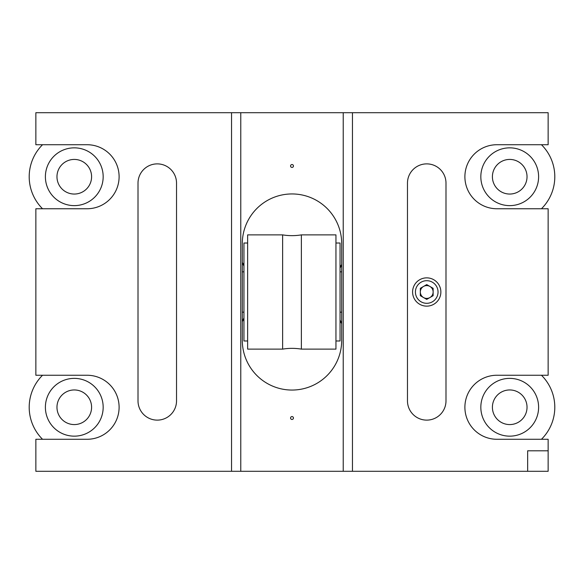 <?xml version="1.0" encoding="UTF-8"?>
<svg xmlns="http://www.w3.org/2000/svg" width="584" height="584" viewBox="0 0 584 584"><rect width="100%" height="100%" fill="white"/><g stroke="black" fill="none" stroke-linecap="round" stroke-linejoin="round"><path stroke-width="0.88" d="M292 416.575A1.445 1.445 0 0 0 290.555 418.02A1.445 1.445 0 0 0 292 419.465A1.445 1.445 0 0 0 293.445 418.02A1.445 1.445 0 0 0 292 416.575M292 164.535A1.445 1.445 0 0 0 290.555 165.98A1.445 1.445 0 0 0 292 167.425A1.445 1.445 0 0 0 293.445 165.98A1.445 1.445 0 0 0 292 164.535M157.271 420.122A19.265 19.265 0 0 0 176.529 400.858L176.529 183.142A19.265 19.265 0 0 0 157.271 163.878A19.265 19.265 0 0 0 138.007 183.142L138.007 400.858A19.265 19.265 0 0 0 157.271 420.122M426.729 420.122A19.265 19.265 0 0 0 445.994 400.858L445.994 183.142A19.265 19.265 0 0 0 426.729 163.878A19.265 19.265 0 0 0 407.471 183.142L407.471 400.858A19.265 19.265 0 0 0 426.729 420.122M292 390.054A49.691 49.691 0 0 0 341.691 340.363L341.691 243.637A49.691 49.691 0 0 0 292 193.946A49.691 49.691 0 0 0 242.309 243.637L242.309 340.363A49.691 49.691 0 0 0 292 390.054M240.769 112.705L35.858 112.705L35.858 144.722L87.089 144.722A32.018 32.018 0 0 1 119.107 176.74A32.018 32.018 0 0 1 87.089 208.751L35.858 208.751L35.858 375.249L87.089 375.249A32.018 32.018 0 0 1 119.107 407.26A32.018 32.018 0 0 1 87.089 439.277L35.858 439.277L35.858 471.295L343.231 471.295L343.231 112.705L240.769 112.705L240.769 471.295M352.451 471.295L352.451 112.705L548.142 112.705L548.142 144.722L496.911 144.722A32.018 32.018 0 0 0 464.893 176.74A32.018 32.018 0 0 0 496.911 208.751L548.142 208.751L548.142 375.249L496.911 375.249A32.018 32.018 0 0 0 464.893 407.26A32.018 32.018 0 0 0 496.911 439.277L548.142 439.277L548.142 471.295L343.231 471.295M231.549 112.705L231.549 471.295M352.451 112.705L343.231 112.705M548.142 471.295L548.142 450.804L527.651 450.804L527.651 471.295L548.142 471.295M282.627 234.877A57.582 57.582 0 0 0 301.373 234.877L301.373 349.123A57.582 57.582 0 0 0 282.627 349.123L247.638 349.123L247.638 234.877L282.627 234.877L282.627 349.123M335.953 340.976L340.049 340.976L340.049 243.024L335.953 243.024M301.373 349.123L335.953 349.123L335.953 234.877L301.373 234.877M247.638 243.024L243.951 243.024L243.951 340.976L247.638 340.976M242.309 312.17L243.951 312.17M340.049 312.17L341.691 312.17M242.309 271.83L243.951 271.83M340.049 271.83L341.691 271.83M429.934 297.548A6.402 6.402 0 0 0 429.934 286.452A6.402 6.402 0 0 0 420.327 292A6.402 6.402 0 0 0 429.934 297.548M426.729 306.14A14.14 14.14 0 0 0 440.869 292A14.14 14.14 0 0 0 426.729 277.86A14.14 14.14 0 0 0 412.589 292A14.14 14.14 0 0 0 426.729 306.14M426.729 303.308A11.308 11.308 0 0 0 438.044 292A11.308 11.308 0 0 0 426.729 280.692A11.308 11.308 0 0 0 415.421 292A11.308 11.308 0 0 0 426.729 303.308M426.729 284.605L420.327 288.306L420.327 295.694L426.729 299.395L433.131 295.694L433.131 288.306L426.729 284.605M509.722 378.374A28.893 28.893 0 0 0 480.829 407.26A28.893 28.893 0 0 0 509.722 436.153A28.893 28.893 0 0 0 538.609 407.26A28.893 28.893 0 0 0 509.722 378.374M509.722 424.575A17.316 17.316 0 0 0 527.031 407.26A17.316 17.316 0 0 0 509.722 389.951A17.316 17.316 0 0 0 492.407 407.26A17.316 17.316 0 0 0 509.722 424.575M541.456 439.277A45.078 45.078 0 0 0 541.456 375.249M509.722 147.847A28.893 28.893 0 0 0 480.829 176.74A28.893 28.893 0 0 0 509.722 205.626A28.893 28.893 0 0 0 538.609 176.74A28.893 28.893 0 0 0 509.722 147.847M509.722 194.049A17.316 17.316 0 0 0 527.031 176.74A17.316 17.316 0 0 0 509.722 159.425A17.316 17.316 0 0 0 492.407 176.74A17.316 17.316 0 0 0 509.722 194.049M541.456 208.751A45.078 45.078 0 0 0 541.456 144.722M74.278 378.374A28.893 28.893 0 0 0 45.391 407.26A28.893 28.893 0 0 0 74.278 436.153A28.893 28.893 0 0 0 103.171 407.26A28.893 28.893 0 0 0 74.278 378.374M42.544 375.249A45.078 45.078 0 0 0 42.544 439.277M74.278 424.575A17.316 17.316 0 0 0 91.593 407.26A17.316 17.316 0 0 0 74.278 389.951A17.316 17.316 0 0 0 56.969 407.26A17.316 17.316 0 0 0 74.278 424.575M74.278 147.847A28.893 28.893 0 0 0 45.391 176.74A28.893 28.893 0 0 0 74.278 205.626A28.893 28.893 0 0 0 103.171 176.74A28.893 28.893 0 0 0 74.278 147.847M42.544 144.722A45.078 45.078 0 0 0 42.544 208.751M74.278 194.049A17.316 17.316 0 0 0 91.593 176.74A17.316 17.316 0 0 0 74.278 159.425A17.316 17.316 0 0 0 56.969 176.74A17.316 17.316 0 0 0 74.278 194.049M243.951 318.003A51.231 44.362 90 0 1 242.309 320.974M242.309 263.026A51.231 44.362 90 0 1 243.951 265.997M341.691 323.025A51.231 44.362 -90 0 1 340.049 320.054M340.049 268.049A51.231 44.362 -90 0 1 341.691 265.07M243.951 318.776L242.309 321.623M243.951 265.224L242.309 262.377M341.691 323.667L340.049 320.828M340.049 267.268L341.691 264.428"/></g></svg>
